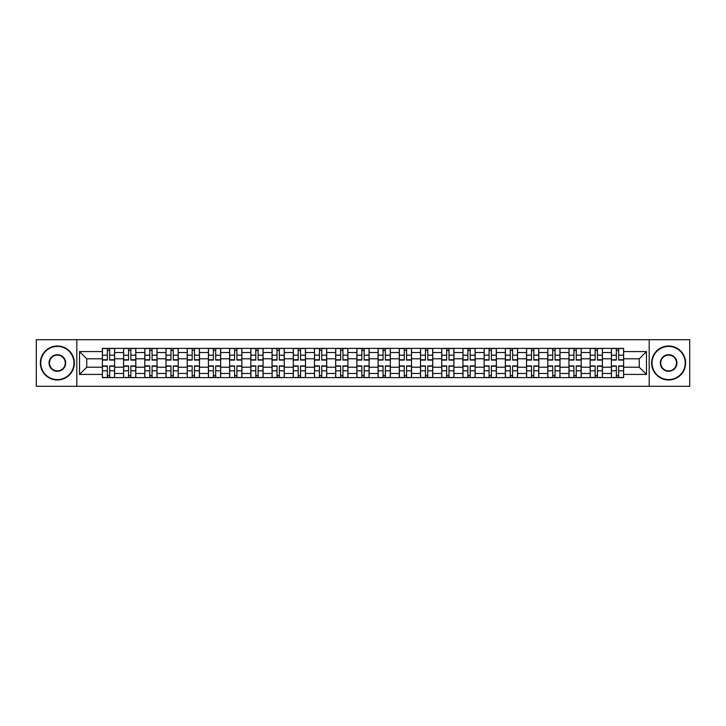 <?xml version="1.0" encoding="UTF-8"?>
<svg xmlns="http://www.w3.org/2000/svg" width="726" height="726" viewBox="0 0 726 726"><rect width="100%" height="100%" fill="white"/><g stroke="black" fill="none" stroke-linecap="round" stroke-linejoin="round"><path stroke-width="1.09" d="M649.189 386.314L689.7 386.314L689.7 339.686L36.3 339.686L36.3 386.314L649.189 386.314L649.189 339.686M123.583 377.611L123.583 352.527L114.608 352.527L114.608 377.611M114.608 352.527L114.608 348.389M123.583 352.527L123.583 348.389M135.816 348.389L135.816 377.611M144.792 377.611L144.792 348.389M157.025 348.389L157.025 377.611M166 377.611L166 348.389M178.233 348.389L178.233 377.611M187.208 377.611L187.208 348.389M199.45 348.389L199.45 377.611M208.416 377.611L208.416 348.389M220.659 348.389L220.659 377.611M229.625 377.611L229.625 348.389M241.867 348.389L241.867 377.611M250.833 377.611L250.833 348.389M263.075 348.389L263.075 377.611M272.05 377.611L272.05 348.389M284.283 348.389L284.283 377.611M293.259 377.611L293.259 348.389M305.492 348.389L305.492 377.611M314.467 377.611L314.467 348.389M326.7 348.389L326.7 377.611M335.675 377.611L335.675 348.389M347.908 348.389L347.908 377.611M356.883 377.611L356.883 348.389M369.117 348.389L369.117 377.611M378.092 377.611L378.092 348.389M390.325 348.389L390.325 377.611M399.3 377.611L399.3 348.389M411.533 348.389L411.533 377.611M420.508 377.611L420.508 348.389M432.741 348.389L432.741 377.611M441.717 377.611L441.717 348.389M453.95 348.389L453.95 377.611M462.925 377.611L462.925 348.389M475.167 348.389L475.167 377.611M484.133 377.611L484.133 348.389M496.375 348.389L496.375 377.611M505.341 377.611L505.341 348.389M517.584 348.389L517.584 377.611M526.55 377.611L526.55 348.389M538.792 348.389L538.792 377.611M547.767 377.611L547.767 348.389M560 348.389L560 377.611M568.975 377.611L568.975 348.389M581.208 348.389L581.208 377.611M590.184 377.611L590.184 348.389M602.417 348.389L602.417 377.611M611.392 377.611L611.392 348.389M611.392 367.211L602.417 367.211M590.184 367.211L581.208 367.211M568.975 367.211L560 367.211M547.767 367.211L538.792 367.211M526.55 367.211L517.584 367.211M505.341 367.211L496.375 367.211M484.133 367.211L475.167 367.211M462.925 367.211L453.95 367.211M441.717 367.211L432.741 367.211M420.508 367.211L411.533 367.211M399.3 367.211L390.325 367.211M378.092 367.211L369.117 367.211M356.883 367.211L347.908 367.211M335.675 367.211L326.7 367.211M314.467 367.211L305.492 367.211M293.259 367.211L284.283 367.211M272.05 367.211L263.075 367.211M250.833 367.211L241.867 367.211M229.625 367.211L220.659 367.211M208.416 367.211L199.45 367.211M187.208 367.211L178.233 367.211M166 367.211L157.025 367.211M144.792 367.211L135.816 367.211M123.583 367.211L114.608 367.211M611.392 358.789L602.417 358.789M590.184 358.789L581.208 358.789M568.975 358.789L560 358.789M547.767 358.789L538.792 358.789M526.55 358.789L517.584 358.789M505.341 358.789L496.375 358.789M484.133 358.789L475.167 358.789M462.925 358.789L453.95 358.789M441.717 358.789L432.741 358.789M420.508 358.789L411.533 358.789M399.3 358.789L390.325 358.789M378.092 358.789L369.117 358.789M356.883 358.789L347.908 358.789M335.675 358.789L326.7 358.789M314.467 358.789L305.492 358.789M293.259 358.789L284.283 358.789M272.05 358.789L263.075 358.789M250.833 358.789L241.867 358.789M229.625 358.789L220.659 358.789M208.416 358.789L199.45 358.789M187.208 358.789L178.233 358.789M166 358.789L157.025 358.789M144.792 358.789L135.816 358.789M123.583 358.789L114.608 358.789M86.739 367.211L102.375 367.211L102.375 358.789L86.739 358.789L86.739 367.211L79.533 374.416L79.533 351.584L102.375 351.584L102.375 358.789M623.625 358.789L623.625 367.211L639.261 367.211L639.261 358.789L623.625 358.789L623.625 348.389L102.375 348.389L102.375 351.584M623.625 351.584L646.467 351.584L646.467 374.416L623.625 374.416L623.625 367.211M102.375 367.211L102.375 377.611L623.625 377.611L623.625 374.416M102.375 374.416L79.533 374.416M76.811 386.314L76.811 339.686M109.644 375.578L107.339 375.578M107.339 350.422L109.644 350.422M130.852 375.578L128.547 375.578M128.547 350.422L130.852 350.422M152.07 375.578L149.756 375.578M149.756 350.422L152.07 350.422M173.278 375.578L170.964 375.578M170.964 350.422L173.278 350.422M194.486 375.578L192.172 375.578M192.172 350.422L194.486 350.422M215.695 375.578L213.38 375.578M213.38 350.422L215.695 350.422M236.903 375.578L234.589 375.578M234.589 350.422L236.903 350.422M258.111 375.578L255.797 375.578M255.797 350.422L258.111 350.422M279.319 375.578L277.005 375.578M277.005 350.422L279.319 350.422M300.528 375.578L298.214 375.578M298.214 350.422L300.528 350.422M321.736 375.578L319.431 375.578M319.431 350.422L321.736 350.422M342.944 375.578L340.639 375.578M340.639 350.422L342.944 350.422M364.153 375.578L361.847 375.578M361.847 350.422L364.153 350.422M385.361 375.578L383.056 375.578M383.056 350.422L385.361 350.422M406.569 375.578L404.264 375.578M404.264 350.422L406.569 350.422M427.786 375.578L425.472 375.578M425.472 350.422L427.786 350.422M448.995 375.578L446.681 375.578M446.681 350.422L448.995 350.422M470.203 375.578L467.889 375.578M467.889 350.422L470.203 350.422M491.411 375.578L489.097 375.578M489.097 350.422L491.411 350.422M512.62 375.578L510.305 375.578M510.305 350.422L512.62 350.422M533.828 375.578L531.514 375.578M531.514 350.422L533.828 350.422M555.036 375.578L552.722 375.578M552.722 350.422L555.036 350.422M576.244 375.578L573.93 375.578M573.93 350.422L576.244 350.422M597.453 375.578L595.148 375.578M595.148 350.422L597.453 350.422M618.661 375.578L616.356 375.578M616.356 350.422L618.661 350.422M79.533 351.584L86.739 358.789M639.261 367.211L646.467 374.416M639.261 358.789L646.467 351.584M109.644 360.078L109.644 348.516L114.545 348.516L114.545 360.078L109.644 360.078M107.339 350.286L109.644 350.286M111.623 348.516L102.439 348.516L102.439 360.078L107.339 360.078L107.339 348.516L105.361 348.516M107.339 365.922L107.339 377.484L102.439 377.484L102.439 365.922L107.339 365.922M109.644 375.714L107.339 375.714M105.361 377.484L114.545 377.484L114.545 365.922L109.644 365.922L109.644 377.484L111.623 377.484M130.852 360.078L130.852 348.516L135.753 348.516L135.753 360.078L130.852 360.078M128.547 350.286L130.852 350.286M132.831 348.516L123.647 348.516L123.647 360.078L128.547 360.078L128.547 348.516L126.578 348.516M152.07 360.078L152.07 348.516L156.961 348.516L156.961 360.078L152.07 360.078M149.756 350.286L152.07 350.286M154.039 348.516L144.864 348.516L144.864 360.078L149.756 360.078L149.756 348.516L147.786 348.516M173.278 360.078L173.278 348.516L178.169 348.516L178.169 360.078L173.278 360.078M170.964 350.286L173.278 350.286M175.247 348.516L166.072 348.516L166.072 360.078L170.964 360.078L170.964 348.516L168.995 348.516M128.547 365.922L128.547 377.484L123.647 377.484L123.647 365.922L128.547 365.922M130.852 375.714L128.547 375.714M126.578 377.484L135.753 377.484L135.753 365.922L130.852 365.922L130.852 377.484L132.831 377.484M149.756 365.922L149.756 377.484L144.864 377.484L144.864 365.922L149.756 365.922M152.07 375.714L149.756 375.714M147.786 377.484L156.961 377.484L156.961 365.922L152.07 365.922L152.07 377.484L154.039 377.484M170.964 365.922L170.964 377.484L166.072 377.484L166.072 365.922L170.964 365.922M173.278 375.714L170.964 375.714M168.995 377.484L178.169 377.484L178.169 365.922L173.278 365.922L173.278 377.484L175.247 377.484M57.372 379.589A16.589 16.589 0 0 0 73.961 363A16.589 16.589 0 0 0 57.372 346.411A16.589 16.589 0 0 0 40.783 363A16.589 16.589 0 0 0 57.372 379.589M57.372 346.003A16.997 16.997 0 0 1 74.37 363A16.997 16.997 0 0 1 57.372 379.997A16.997 16.997 0 0 1 40.375 363A16.997 16.997 0 0 1 57.372 346.003M57.372 371.295A8.295 8.295 0 0 1 49.078 363A8.295 8.295 0 0 1 57.372 354.705A8.295 8.295 0 0 1 65.667 363A8.295 8.295 0 0 1 57.372 371.295M57.372 355.114A7.886 7.886 0 0 0 49.486 363A7.886 7.886 0 0 0 57.372 370.886A7.886 7.886 0 0 0 65.258 363A7.886 7.886 0 0 0 57.372 355.114M668.628 379.589A16.589 16.589 0 0 0 685.217 363A16.589 16.589 0 0 0 668.628 346.411A16.589 16.589 0 0 0 652.039 363A16.589 16.589 0 0 0 668.628 379.589M668.628 346.003A16.997 16.997 0 0 1 685.625 363A16.997 16.997 0 0 1 668.628 379.997A16.997 16.997 0 0 1 651.63 363A16.997 16.997 0 0 1 668.628 346.003M668.628 371.295A8.295 8.295 0 0 1 660.333 363A8.295 8.295 0 0 1 668.628 354.705A8.295 8.295 0 0 1 676.922 363A8.295 8.295 0 0 1 668.628 371.295M668.628 355.114A7.886 7.886 0 0 0 660.742 363A7.886 7.886 0 0 0 668.628 370.886A7.886 7.886 0 0 0 676.514 363A7.886 7.886 0 0 0 668.628 355.114M194.486 360.078L194.486 348.516L199.378 348.516L199.378 360.078L194.486 360.078M192.172 350.286L194.486 350.286M196.456 348.516L187.281 348.516L187.281 360.078L192.172 360.078L192.172 348.516L190.203 348.516M215.695 360.078L215.695 348.516L220.586 348.516L220.586 360.078L215.695 360.078M213.38 350.286L215.695 350.286M217.664 348.516L208.489 348.516L208.489 360.078L213.38 360.078L213.38 348.516L211.411 348.516M192.172 365.922L192.172 377.484L187.281 377.484L187.281 365.922L192.172 365.922M194.486 375.714L192.172 375.714M190.203 377.484L199.378 377.484L199.378 365.922L194.486 365.922L194.486 377.484L196.456 377.484M213.38 365.922L213.38 377.484L208.489 377.484L208.489 365.922L213.38 365.922M215.695 375.714L213.38 375.714M211.411 377.484L220.586 377.484L220.586 365.922L215.695 365.922L215.695 377.484L217.664 377.484M236.903 360.078L236.903 348.516L241.794 348.516L241.794 360.078L236.903 360.078M234.589 350.286L236.903 350.286M238.872 348.516L229.697 348.516L229.697 360.078L234.589 360.078L234.589 348.516L232.619 348.516M258.111 360.078L258.111 348.516L263.003 348.516L263.003 360.078L258.111 360.078M255.797 350.286L258.111 350.286M260.08 348.516L250.906 348.516L250.906 360.078L255.797 360.078L255.797 348.516L253.828 348.516M279.319 360.078L279.319 348.516L284.211 348.516L284.211 360.078L279.319 360.078M277.005 350.286L279.319 350.286M281.289 348.516L272.114 348.516L272.114 360.078L277.005 360.078L277.005 348.516L275.036 348.516M300.528 360.078L300.528 348.516L305.419 348.516L305.419 360.078L300.528 360.078M298.214 350.286L300.528 350.286M302.497 348.516L293.322 348.516L293.322 360.078L298.214 360.078L298.214 348.516L296.244 348.516M321.736 360.078L321.736 348.516L326.636 348.516L326.636 360.078L321.736 360.078M319.431 350.286L321.736 350.286M323.705 348.516L314.53 348.516L314.53 360.078L319.431 360.078L319.431 348.516L317.453 348.516M342.944 360.078L342.944 348.516L347.845 348.516L347.845 360.078L342.944 360.078M340.639 350.286L342.944 350.286M344.914 348.516L335.739 348.516L335.739 360.078L340.639 360.078L340.639 348.516L338.661 348.516M364.153 360.078L364.153 348.516L369.053 348.516L369.053 360.078L364.153 360.078M361.847 350.286L364.153 350.286M366.131 348.516L356.947 348.516L356.947 360.078L361.847 360.078L361.847 348.516L359.869 348.516M385.361 360.078L385.361 348.516L390.261 348.516L390.261 360.078L385.361 360.078M383.056 350.286L385.361 350.286M387.339 348.516L378.155 348.516L378.155 360.078L383.056 360.078L383.056 348.516L381.086 348.516M234.589 365.922L234.589 377.484L229.697 377.484L229.697 365.922L234.589 365.922M236.903 375.714L234.589 375.714M232.619 377.484L241.794 377.484L241.794 365.922L236.903 365.922L236.903 377.484L238.872 377.484M255.797 365.922L255.797 377.484L250.906 377.484L250.906 365.922L255.797 365.922M258.111 375.714L255.797 375.714M253.828 377.484L263.003 377.484L263.003 365.922L258.111 365.922L258.111 377.484L260.08 377.484M277.005 365.922L277.005 377.484L272.114 377.484L272.114 365.922L277.005 365.922M279.319 375.714L277.005 375.714M275.036 377.484L284.211 377.484L284.211 365.922L279.319 365.922L279.319 377.484L281.289 377.484M298.214 365.922L298.214 377.484L293.322 377.484L293.322 365.922L298.214 365.922M300.528 375.714L298.214 375.714M296.244 377.484L305.419 377.484L305.419 365.922L300.528 365.922L300.528 377.484L302.497 377.484M319.431 365.922L319.431 377.484L314.53 377.484L314.53 365.922L319.431 365.922M321.736 375.714L319.431 375.714M317.453 377.484L326.636 377.484L326.636 365.922L321.736 365.922L321.736 377.484L323.705 377.484M340.639 365.922L340.639 377.484L335.739 377.484L335.739 365.922L340.639 365.922M342.944 375.714L340.639 375.714M338.661 377.484L347.845 377.484L347.845 365.922L342.944 365.922L342.944 377.484L344.914 377.484M361.847 365.922L361.847 377.484L356.947 377.484L356.947 365.922L361.847 365.922M364.153 375.714L361.847 375.714M359.869 377.484L369.053 377.484L369.053 365.922L364.153 365.922L364.153 377.484L366.131 377.484M383.056 365.922L383.056 377.484L378.155 377.484L378.155 365.922L383.056 365.922M385.361 375.714L383.056 375.714M381.086 377.484L390.261 377.484L390.261 365.922L385.361 365.922L385.361 377.484L387.339 377.484M406.569 360.078L406.569 348.516L411.47 348.516L411.47 360.078L406.569 360.078M404.264 350.286L406.569 350.286M408.547 348.516L399.364 348.516L399.364 360.078L404.264 360.078L404.264 348.516L402.295 348.516M427.786 360.078L427.786 348.516L432.678 348.516L432.678 360.078L427.786 360.078M425.472 350.286L427.786 350.286M429.756 348.516L420.581 348.516L420.581 360.078L425.472 360.078L425.472 348.516L423.503 348.516M448.995 360.078L448.995 348.516L453.886 348.516L453.886 360.078L448.995 360.078M446.681 350.286L448.995 350.286M450.964 348.516L441.789 348.516L441.789 360.078L446.681 360.078L446.681 348.516L444.711 348.516M470.203 360.078L470.203 348.516L475.094 348.516L475.094 360.078L470.203 360.078M467.889 350.286L470.203 350.286M472.172 348.516L462.997 348.516L462.997 360.078L467.889 360.078L467.889 348.516L465.92 348.516M491.411 360.078L491.411 348.516L496.303 348.516L496.303 360.078L491.411 360.078M489.097 350.286L491.411 350.286M493.381 348.516L484.206 348.516L484.206 360.078L489.097 360.078L489.097 348.516L487.128 348.516M512.62 360.078L512.62 348.516L517.511 348.516L517.511 360.078L512.62 360.078M510.305 350.286L512.62 350.286M514.589 348.516L505.414 348.516L505.414 360.078L510.305 360.078L510.305 348.516L508.336 348.516M404.264 365.922L404.264 377.484L399.364 377.484L399.364 365.922L404.264 365.922M406.569 375.714L404.264 375.714M402.295 377.484L411.47 377.484L411.47 365.922L406.569 365.922L406.569 377.484L408.547 377.484M425.472 365.922L425.472 377.484L420.581 377.484L420.581 365.922L425.472 365.922M427.786 375.714L425.472 375.714M423.503 377.484L432.678 377.484L432.678 365.922L427.786 365.922L427.786 377.484L429.756 377.484M446.681 365.922L446.681 377.484L441.789 377.484L441.789 365.922L446.681 365.922M448.995 375.714L446.681 375.714M444.711 377.484L453.886 377.484L453.886 365.922L448.995 365.922L448.995 377.484L450.964 377.484M467.889 365.922L467.889 377.484L462.997 377.484L462.997 365.922L467.889 365.922M470.203 375.714L467.889 375.714M465.92 377.484L475.094 377.484L475.094 365.922L470.203 365.922L470.203 377.484L472.172 377.484M489.097 365.922L489.097 377.484L484.206 377.484L484.206 365.922L489.097 365.922M491.411 375.714L489.097 375.714M487.128 377.484L496.303 377.484L496.303 365.922L491.411 365.922L491.411 377.484L493.381 377.484M510.305 365.922L510.305 377.484L505.414 377.484L505.414 365.922L510.305 365.922M512.62 375.714L510.305 375.714M508.336 377.484L517.511 377.484L517.511 365.922L512.62 365.922L512.62 377.484L514.589 377.484M533.828 360.078L533.828 348.516L538.719 348.516L538.719 360.078L533.828 360.078M531.514 350.286L533.828 350.286M535.797 348.516L526.622 348.516L526.622 360.078L531.514 360.078L531.514 348.516L529.544 348.516M531.514 365.922L531.514 377.484L526.622 377.484L526.622 365.922L531.514 365.922M533.828 375.714L531.514 375.714M529.544 377.484L538.719 377.484L538.719 365.922L533.828 365.922L533.828 377.484L535.797 377.484M555.036 360.078L555.036 348.516L559.928 348.516L559.928 360.078L555.036 360.078M552.722 350.286L555.036 350.286M557.005 348.516L547.831 348.516L547.831 360.078L552.722 360.078L552.722 348.516L550.753 348.516M552.722 365.922L552.722 377.484L547.831 377.484L547.831 365.922L552.722 365.922M555.036 375.714L552.722 375.714M550.753 377.484L559.928 377.484L559.928 365.922L555.036 365.922L555.036 377.484L557.005 377.484M576.244 360.078L576.244 348.516L581.136 348.516L581.136 360.078L576.244 360.078M573.93 350.286L576.244 350.286M578.214 348.516L569.039 348.516L569.039 360.078L573.93 360.078L573.93 348.516L571.961 348.516M573.93 365.922L573.93 377.484L569.039 377.484L569.039 365.922L573.93 365.922M576.244 375.714L573.93 375.714M571.961 377.484L581.136 377.484L581.136 365.922L576.244 365.922L576.244 377.484L578.214 377.484M597.453 360.078L597.453 348.516L602.353 348.516L602.353 360.078L597.453 360.078M595.148 350.286L597.453 350.286M599.422 348.516L590.247 348.516L590.247 360.078L595.148 360.078L595.148 348.516L593.169 348.516M595.148 365.922L595.148 377.484L590.247 377.484L590.247 365.922L595.148 365.922M597.453 375.714L595.148 375.714M593.169 377.484L602.353 377.484L602.353 365.922L597.453 365.922L597.453 377.484L599.422 377.484M618.661 360.078L618.661 348.516L623.561 348.516L623.561 360.078L618.661 360.078M616.356 350.286L618.661 350.286M620.639 348.516L611.455 348.516L611.455 360.078L616.356 360.078L616.356 348.516L614.377 348.516M616.356 365.922L616.356 377.484L611.455 377.484L611.455 365.922L616.356 365.922M618.661 375.714L616.356 375.714M614.377 377.484L623.561 377.484L623.561 365.922L618.661 365.922L618.661 377.484L620.639 377.484M590.184 352.527L581.208 352.527M568.975 352.527L560 352.527M547.767 352.527L538.792 352.527M526.55 352.527L517.584 352.527M505.341 352.527L496.375 352.527M484.133 352.527L475.167 352.527M462.925 352.527L453.95 352.527M441.717 352.527L432.741 352.527M420.508 352.527L411.533 352.527M399.3 352.527L390.325 352.527M378.092 352.527L369.117 352.527M356.883 352.527L347.908 352.527M335.675 352.527L326.7 352.527M314.467 352.527L305.492 352.527M293.259 352.527L284.283 352.527M272.05 352.527L263.075 352.527M250.833 352.527L241.867 352.527M229.625 352.527L220.659 352.527M208.416 352.527L199.45 352.527M187.208 352.527L178.233 352.527M166 352.527L157.025 352.527M144.792 352.527L135.816 352.527M611.392 352.527L602.417 352.527M590.184 373.473L581.208 373.473M568.975 373.473L560 373.473M547.767 373.473L538.792 373.473M526.55 373.473L517.584 373.473M505.341 373.473L496.375 373.473M484.133 373.473L475.167 373.473M462.925 373.473L453.95 373.473M441.717 373.473L432.741 373.473M420.508 373.473L411.533 373.473M399.3 373.473L390.325 373.473M378.092 373.473L369.117 373.473M356.883 373.473L347.908 373.473M335.675 373.473L326.7 373.473M314.467 373.473L305.492 373.473M293.259 373.473L284.283 373.473M272.05 373.473L263.075 373.473M250.833 373.473L241.867 373.473M229.625 373.473L220.659 373.473M208.416 373.473L199.45 373.473M187.208 373.473L178.233 373.473M166 373.473L157.025 373.473M144.792 373.473L135.816 373.473M123.583 373.473L114.608 373.473M611.392 373.473L602.417 373.473M109.644 359.787L114.545 359.787M109.644 355.195L114.545 355.195M102.439 359.787L107.339 359.787M102.439 355.195L107.339 355.195M107.339 366.213L102.439 366.213M107.339 370.805L102.439 370.805M114.545 366.213L109.644 366.213M114.545 370.805L109.644 370.805M130.852 359.787L135.753 359.787M130.852 355.195L135.753 355.195M123.647 359.787L128.547 359.787M123.647 355.195L128.547 355.195M152.07 359.787L156.961 359.787M152.07 355.195L156.961 355.195M144.864 359.787L149.756 359.787M144.864 355.195L149.756 355.195M173.278 359.787L178.169 359.787M173.278 355.195L178.169 355.195M166.072 359.787L170.964 359.787M166.072 355.195L170.964 355.195M128.547 366.213L123.647 366.213M128.547 370.805L123.647 370.805M135.753 366.213L130.852 366.213M135.753 370.805L130.852 370.805M149.756 366.213L144.864 366.213M149.756 370.805L144.864 370.805M156.961 366.213L152.07 366.213M156.961 370.805L152.07 370.805M170.964 366.213L166.072 366.213M170.964 370.805L166.072 370.805M178.169 366.213L173.278 366.213M178.169 370.805L173.278 370.805M194.486 359.787L199.378 359.787M194.486 355.195L199.378 355.195M187.281 359.787L192.172 359.787M187.281 355.195L192.172 355.195M215.695 359.787L220.586 359.787M215.695 355.195L220.586 355.195M208.489 359.787L213.38 359.787M208.489 355.195L213.38 355.195M192.172 366.213L187.281 366.213M192.172 370.805L187.281 370.805M199.378 366.213L194.486 366.213M199.378 370.805L194.486 370.805M213.38 366.213L208.489 366.213M213.38 370.805L208.489 370.805M220.586 366.213L215.695 366.213M220.586 370.805L215.695 370.805M236.903 359.787L241.794 359.787M236.903 355.195L241.794 355.195M229.697 359.787L234.589 359.787M229.697 355.195L234.589 355.195M258.111 359.787L263.003 359.787M258.111 355.195L263.003 355.195M250.906 359.787L255.797 359.787M250.906 355.195L255.797 355.195M279.319 359.787L284.211 359.787M279.319 355.195L284.211 355.195M272.114 359.787L277.005 359.787M272.114 355.195L277.005 355.195M300.528 359.787L305.419 359.787M300.528 355.195L305.419 355.195M293.322 359.787L298.214 359.787M293.322 355.195L298.214 355.195M321.736 359.787L326.636 359.787M321.736 355.195L326.636 355.195M314.53 359.787L319.431 359.787M314.53 355.195L319.431 355.195M342.944 359.787L347.845 359.787M342.944 355.195L347.845 355.195M335.739 359.787L340.639 359.787M335.739 355.195L340.639 355.195M364.153 359.787L369.053 359.787M364.153 355.195L369.053 355.195M356.947 359.787L361.847 359.787M356.947 355.195L361.847 355.195M385.361 359.787L390.261 359.787M385.361 355.195L390.261 355.195M378.155 359.787L383.056 359.787M378.155 355.195L383.056 355.195M234.589 366.213L229.697 366.213M234.589 370.805L229.697 370.805M241.794 366.213L236.903 366.213M241.794 370.805L236.903 370.805M255.797 366.213L250.906 366.213M255.797 370.805L250.906 370.805M263.003 366.213L258.111 366.213M263.003 370.805L258.111 370.805M277.005 366.213L272.114 366.213M277.005 370.805L272.114 370.805M284.211 366.213L279.319 366.213M284.211 370.805L279.319 370.805M298.214 366.213L293.322 366.213M298.214 370.805L293.322 370.805M305.419 366.213L300.528 366.213M305.419 370.805L300.528 370.805M319.431 366.213L314.53 366.213M319.431 370.805L314.53 370.805M326.636 366.213L321.736 366.213M326.636 370.805L321.736 370.805M340.639 366.213L335.739 366.213M340.639 370.805L335.739 370.805M347.845 366.213L342.944 366.213M347.845 370.805L342.944 370.805M361.847 366.213L356.947 366.213M361.847 370.805L356.947 370.805M369.053 366.213L364.153 366.213M369.053 370.805L364.153 370.805M383.056 366.213L378.155 366.213M383.056 370.805L378.155 370.805M390.261 366.213L385.361 366.213M390.261 370.805L385.361 370.805M406.569 359.787L411.47 359.787M406.569 355.195L411.47 355.195M399.364 359.787L404.264 359.787M399.364 355.195L404.264 355.195M427.786 359.787L432.678 359.787M427.786 355.195L432.678 355.195M420.581 359.787L425.472 359.787M420.581 355.195L425.472 355.195M448.995 359.787L453.886 359.787M448.995 355.195L453.886 355.195M441.789 359.787L446.681 359.787M441.789 355.195L446.681 355.195M470.203 359.787L475.094 359.787M470.203 355.195L475.094 355.195M462.997 359.787L467.889 359.787M462.997 355.195L467.889 355.195M491.411 359.787L496.303 359.787M491.411 355.195L496.303 355.195M484.206 359.787L489.097 359.787M484.206 355.195L489.097 355.195M512.62 359.787L517.511 359.787M512.62 355.195L517.511 355.195M505.414 359.787L510.305 359.787M505.414 355.195L510.305 355.195M404.264 366.213L399.364 366.213M404.264 370.805L399.364 370.805M411.47 366.213L406.569 366.213M411.47 370.805L406.569 370.805M425.472 366.213L420.581 366.213M425.472 370.805L420.581 370.805M432.678 366.213L427.786 366.213M432.678 370.805L427.786 370.805M446.681 366.213L441.789 366.213M446.681 370.805L441.789 370.805M453.886 366.213L448.995 366.213M453.886 370.805L448.995 370.805M467.889 366.213L462.997 366.213M467.889 370.805L462.997 370.805M475.094 366.213L470.203 366.213M475.094 370.805L470.203 370.805M489.097 366.213L484.206 366.213M489.097 370.805L484.206 370.805M496.303 366.213L491.411 366.213M496.303 370.805L491.411 370.805M510.305 366.213L505.414 366.213M510.305 370.805L505.414 370.805M517.511 366.213L512.62 366.213M517.511 370.805L512.62 370.805M533.828 359.787L538.719 359.787M533.828 355.195L538.719 355.195M526.622 359.787L531.514 359.787M526.622 355.195L531.514 355.195M531.514 366.213L526.622 366.213M531.514 370.805L526.622 370.805M538.719 366.213L533.828 366.213M538.719 370.805L533.828 370.805M555.036 359.787L559.928 359.787M555.036 355.195L559.928 355.195M547.831 359.787L552.722 359.787M547.831 355.195L552.722 355.195M552.722 366.213L547.831 366.213M552.722 370.805L547.831 370.805M559.928 366.213L555.036 366.213M559.928 370.805L555.036 370.805M576.244 359.787L581.136 359.787M576.244 355.195L581.136 355.195M569.039 359.787L573.93 359.787M569.039 355.195L573.93 355.195M573.93 366.213L569.039 366.213M573.93 370.805L569.039 370.805M581.136 366.213L576.244 366.213M581.136 370.805L576.244 370.805M597.453 359.787L602.353 359.787M597.453 355.195L602.353 355.195M590.247 359.787L595.148 359.787M590.247 355.195L595.148 355.195M595.148 366.213L590.247 366.213M595.148 370.805L590.247 370.805M602.353 366.213L597.453 366.213M602.353 370.805L597.453 370.805M618.661 359.787L623.561 359.787M618.661 355.195L623.561 355.195M611.455 359.787L616.356 359.787M611.455 355.195L616.356 355.195M616.356 366.213L611.455 366.213M616.356 370.805L611.455 370.805M623.561 366.213L618.661 366.213M623.561 370.805L618.661 370.805"/></g></svg>
